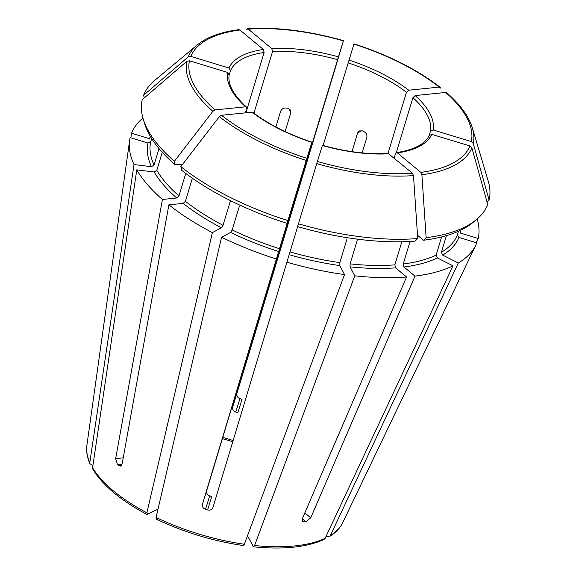 <?xml version="1.0" encoding="UTF-8"?>
<svg xmlns="http://www.w3.org/2000/svg" width="576" height="576" viewBox="0 0 576 576"><rect width="100%" height="100%" fill="white"/><g stroke="black" fill="none" stroke-linecap="round" stroke-linejoin="round"><path stroke-width="0.86" d="M247.486 535.802L253.49 546.79M253.015 546.408L254.578 545.515L354.758 275.832L350.071 266.846L350.093 263.88L357.3 240.019L356.81 239.076M323.964 539.489L325.138 538.33L453.01 265.831A181.21 76.01 -163.2 0 1 414.965 276.113L403.97 266.983L403.25 264.002L410.062 241.438M401.832 241.754L394.855 264.859L395.568 267.84L406.562 276.97A181.21 76.01 -163.2 0 1 354.758 275.832M353.837 44.316L323.122 145.512M440.698 88.106L439.236 87.098L408.722 90.202L406.462 92.282L387.994 153.468M242.784 545.141L244.346 544.248L344.527 274.572A181.21 76.01 -163.2 0 1 286.855 262.188L212.904 507.643C211.968 509.695 210.204 510.473 207.605 509.976L211.788 496.541A104.609 43.877 16.8 0 1 209.686 495.907C207.259 494.856 206.251 493.142 206.654 490.759L311.897 142.142C288.266 134.273 268.574 124.351 252.842 112.37M287.107 223.394L287.935 220.622A180.626 75.766 -163.2 0 1 180.85 166.644L181.627 170.23A178.114 74.707 -163.2 0 0 287.107 223.394L202.392 504.454C202.032 506.678 203.076 508.306 205.51 509.342A138.146 57.946 16.8 0 0 207.605 509.976M276.343 258.998A181.21 76.01 -163.2 0 1 221.58 237.254L230.573 232.416L232.207 229.939L239.407 206.078M156.888 519.07L156.06 517.45L221.58 237.254M472.363 127.937L488.167 180.871A180.626 75.766 -163.2 0 1 489.118 200.138A665571.175 604186.841 -162.7 0 0 473.242 143.446A149.054 62.518 -163.2 0 0 472.363 127.937C468.785 116.33 460.253 104.609 446.767 92.758L445.702 92.462L415.188 95.566L412.927 97.646L396.31 152.69M473.242 143.446L471.319 141.559L433.138 129.967L430.452 131.242L429.221 135.317M487.022 201.946L489.118 200.138M158.069 508.867L147.089 514.498M147.701 514.44L146.873 512.82L212.393 232.625A181.21 76.01 -163.2 0 1 168.883 204.826L183.168 203.371L185.422 201.29L192.384 178.236M92.902 469.346L92.578 467.741L136.778 169.848L154.181 171.994L156.809 170.338L162.259 152.294M185.753 173.419L178.963 195.926L176.702 198.007L162.418 199.462A181.21 76.01 -163.2 0 1 136.778 169.848M458.496 231.228L457.402 234.878L458.928 237.42L476.798 242.849A181.21 76.01 -163.2 0 1 475.848 245.03A181.21 76.01 -163.2 0 1 458.302 262.987L442.678 255.11L441.41 252.274L446.443 235.62M476.482 219.571A180.626 75.766 -163.2 0 1 426.132 237.686A665571.103 425733.264 -95.8 0 0 421.884 174.73L420.847 172.375L397.361 152.878A106.805 44.798 16.8 0 0 431.77 134.366L469.951 145.958L471.874 147.845A665571.11 604186.783 -162.7 0 1 487.75 204.538A180.626 75.766 -163.2 0 1 476.482 219.571L473.105 222.379A178.114 74.707 -163.2 0 1 423.511 240.242L417.514 235.26M441.619 236.93L436.126 255.118A160.344 67.255 -163.2 0 1 403.25 264.002M423.511 240.242L426.132 237.686M92.923 465.401L90.014 463.824L89.82 462.456L134.021 164.563A181.21 76.01 -163.2 0 1 129.622 140.501A181.21 76.01 -163.2 0 1 130.154 137.635L148.032 143.064L150.71 141.79L151.69 138.564M150.394 136.454A162.54 68.177 -163.2 0 0 149.4 138.665L131.522 133.236A181.21 76.01 -163.2 0 1 142.934 118.066M298.44 223.812A180.626 75.766 -163.2 0 0 417.73 238.543L415.116 241.092A178.114 74.707 -163.2 0 1 297.612 226.584L298.44 223.812A665571.11 2109.017 -73.1 0 1 316.721 163.642L322.409 145.332M347.062 238.752L339.862 262.613A160.344 67.255 -163.2 0 1 290.03 251.914L286.855 262.188M297.67 226.606L290.03 251.914M344.527 274.572L339.833 265.579L339.862 262.613M417.73 238.543A665571.103 425733.264 -95.8 0 0 413.489 175.586L412.452 173.232L388.195 153.475M231.134 200.959L230.227 201.449L223.02 225.31A160.344 67.255 -163.2 0 1 185.422 201.29M212.393 232.625L221.386 227.786L223.02 225.31M287.935 220.622A665571.11 2109.017 -73.1 0 1 306.216 160.452L311.839 142.315A106.805 44.798 16.8 0 1 252.05 112.176L252.835 112.392M180.85 166.644A665571.103 428715.871 -50.3 0 1 219.348 116.662L221.53 115.286L252.05 112.176M175.162 164.858L174.384 161.28A180.626 75.766 -163.2 0 1 143.186 118.937L144.446 123.149A178.114 74.707 -163.2 0 0 175.162 164.858L182.822 164.081M159.026 148.572L154.051 165.053A160.344 67.255 -163.2 0 1 150.71 141.79M134.021 164.563L151.423 166.709L154.051 165.053M174.384 161.28A665571.103 428715.871 -50.3 0 1 212.89 111.298L215.064 109.922L245.585 106.812L246.42 107.071L246.694 108.547L245.39 112.853M143.186 118.937A180.626 75.766 -163.2 0 1 142.236 99.67A665571.175 604186.841 17.3 0 1 186.811 61.322L189.446 60.818L227.635 72.41L229.162 74.959M144.331 97.87L143.604 95.27A665571.11 604186.783 17.3 0 1 188.179 56.923L190.814 56.419L229.003 68.011L230.53 70.56L229.147 75.146M188.179 56.923A149.054 62.518 -163.2 0 1 197.323 44.899C206.878 37.102 220.73 32.018 238.889 29.664L239.926 30.002L263.412 49.5L264.125 52.488L245.916 112.802M143.604 95.27A180.626 75.766 -163.2 0 1 154.872 80.244L197.323 44.899M460.786 230.162A162.54 68.177 -163.2 0 1 460.296 233.021L478.166 238.45L476.15 242.654M477.18 218.981A181.21 76.01 -163.2 0 1 478.166 238.45M246.564 29.182L248.321 29.146A146.678 61.524 -163.2 0 1 343.39 40.889L343.325 41.126A665571.11 2109.017 106.9 0 1 332.914 75.996L236.938 393.379C236.498 395.878 237.492 397.642 239.926 398.678L235.75 412.114C233.309 411.106 232.286 409.428 232.675 407.074L337.565 59.659A104.609 43.877 16.8 0 0 272.527 51.631L253.937 113.206M453.01 265.831L437.386 257.954L436.126 255.118M343.39 40.889L337.565 59.659M248.321 29.146L271.807 48.65L272.527 51.631M326.146 536.17L329.486 536.522L330.422 535.486L458.302 262.987M131.522 133.236L130.874 137.851M162.418 199.462L115.654 458.618L117.482 464.544A138.146 57.946 16.8 0 0 118.771 465.617L121.572 465.336M361.829 130.651L357.624 132.912L359.266 130.932L362.52 130.91A104.609 43.877 -163.2 0 1 364.356 131.839C366.444 133.222 367.265 135.122 366.811 137.542L362.174 152.899M357.624 132.912L351.972 151.646M275.882 126.979L280.598 111.377C281.556 109.109 283.298 107.986 285.804 107.993A104.609 43.877 -163.2 0 1 287.856 108.245L290.57 110.102L290.83 112.637L285.113 131.566M406.562 276.97L302.328 518.681L302.645 521.467L304.229 521.906A138.146 57.946 16.8 0 0 305.906 521.741L302.299 518.738M397.361 152.878L396.533 152.626L395.489 153.713L394.178 158.062M305.906 521.741L310.723 517.831L414.965 276.113M431.77 134.366L429.084 135.641M239.926 398.678A138.146 57.946 16.8 0 1 242.028 399.312L237.852 412.747A104.609 43.877 16.8 0 0 235.75 412.114M168.883 204.826L122.119 463.99L120.312 466.128L118.771 465.617M325.138 538.33A133.92 56.174 -163.2 0 1 254.578 545.515M394.855 264.859A160.344 67.255 -163.2 0 1 350.093 263.88M395.568 267.84A162.54 68.177 -163.2 0 1 350.071 266.846M353.902 44.078A146.678 61.524 -163.2 0 1 439.236 87.098M408.722 90.202A106.805 44.798 16.8 0 0 348.926 60.062M406.462 92.282A104.609 43.877 16.8 0 0 348.077 62.849M244.346 544.248A133.92 56.174 -163.2 0 1 156.06 517.45M279.518 248.724A160.344 67.255 -163.2 0 1 232.207 229.939M278.669 251.518A162.54 68.177 -163.2 0 1 230.573 232.416M445.702 92.462A146.678 61.524 -163.2 0 1 471.319 141.559M433.138 129.967A106.805 44.798 16.8 0 0 415.188 95.566M146.873 512.82A133.92 56.174 -163.2 0 1 92.578 467.741M178.963 195.926A160.344 67.255 -163.2 0 1 156.809 170.338M176.702 198.007A162.54 68.177 -163.2 0 1 154.181 171.994M458.928 237.42A162.54 68.177 -163.2 0 1 442.678 255.11M457.402 234.878A160.344 67.255 -163.2 0 1 441.41 252.274M469.951 145.958A146.678 61.524 -163.2 0 1 420.847 172.375M471.874 147.845A149.054 62.518 -163.2 0 1 421.884 174.73M89.82 462.456A133.92 56.174 -163.2 0 1 86.882 445.363L129.622 140.501M339.833 265.579A162.54 68.177 -163.2 0 1 289.181 254.707M412.452 173.232A146.678 61.524 -163.2 0 1 317.383 161.496M322.351 145.505A106.805 44.798 16.8 0 0 388.958 153.734M413.489 175.586A149.054 62.518 -163.2 0 1 316.721 163.642M221.386 227.786A162.54 68.177 -163.2 0 1 183.168 203.371M306.871 158.306A146.678 61.524 -163.2 0 1 221.53 115.286M306.216 160.452A149.054 62.518 -163.2 0 1 219.348 116.662M233.122 440.525A104.609 43.877 16.8 0 0 222.754 437.422M151.423 166.709A162.54 68.177 -163.2 0 1 148.032 143.064M215.064 109.922A146.678 61.524 -163.2 0 1 189.446 60.818M227.635 72.41A106.805 44.798 16.8 0 0 245.585 106.812M212.89 111.298A149.054 62.518 -163.2 0 1 186.811 61.322M190.814 56.419A146.678 61.524 -163.2 0 1 239.926 30.002M263.412 49.5A106.805 44.798 16.8 0 0 229.003 68.011M437.386 257.954A162.54 68.177 -163.2 0 1 403.97 266.983M338.422 56.873A106.805 44.798 16.8 0 0 271.807 48.65M329.501 536.537C335.657 532.742 340.063 528.106 342.742 522.612A133.92 56.174 -163.2 0 1 330.422 535.486M117.482 464.544L122.098 464.076M115.654 458.618L123.228 457.848M205.51 509.342L209.686 495.907M202.392 504.454L206.654 490.759M304.229 521.906L302.04 520.085M310.723 517.831L304.812 512.921M236.938 393.379L232.675 407.074M288.634 108.439L290.83 112.637M264.125 52.488A104.609 43.877 16.8 0 0 230.53 70.56M430.452 131.242A104.609 43.877 16.8 0 0 412.927 97.646M253.505 546.818C283.097 549.756 306.583 547.322 323.957 539.518M353.981 43.841C388.606 55.109 417.362 69.61 440.244 87.35M243.223 545.544C212.911 541.051 183.931 532.253 156.29 519.163M147.06 514.512C120.902 500.53 102.838 485.482 92.887 469.368M89.993 463.817C87.127 457.423 86.09 451.267 86.882 445.363M222.386 438.638L232.754 441.749M388.21 153.454C368.374 154.642 346.435 151.927 322.402 145.31M246.449 107.064C233.244 94.752 227.498 83.981 229.212 74.75M429.17 135.41C425.333 144.014 414.446 149.746 396.511 152.604M343.462 40.644C308.405 30.766 276.365 26.82 247.356 28.8M342.742 522.612L475.848 245.03"/></g></svg>
